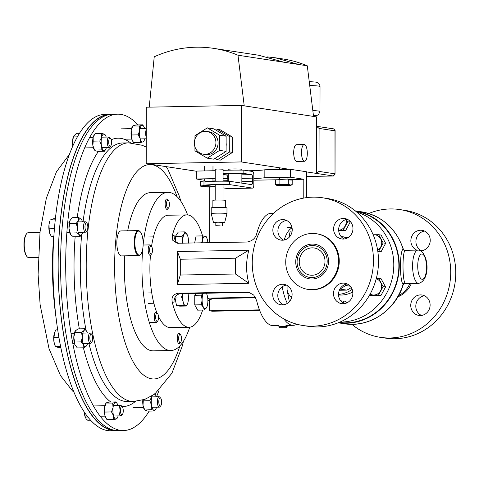 <?xml version="1.0" encoding="UTF-8"?>
<svg xmlns="http://www.w3.org/2000/svg" width="479" height="479" viewBox="0 0 479 479"><rect width="100%" height="100%" fill="white"/><g stroke="black" fill="none" stroke-linecap="round" stroke-linejoin="round"><path stroke-width="0.72" d="M378.608 278.347L381.068 278.724L385.559 286.951L381.039 295.351L378.584 294.974L383.104 286.574L378.608 278.347L376.332 278.359M385.559 286.951L383.104 286.574M381.039 295.351L372.021 295.519L369.56 295.148L378.584 294.974M376.237 278.748A8.329 7.796 98.7 0 1 380.601 282.424A8.329 7.796 98.7 0 1 380.583 290.735A8.329 7.796 98.7 0 1 373.812 295.022A8.329 7.796 -81.3 0 1 370.117 294.1M378.685 234.698L381.14 235.075L385.637 243.302L383.182 242.931L378.685 234.698L373.159 234.758M385.637 243.302L381.116 251.703L378.655 251.325L383.182 242.931M381.116 251.703L377.865 251.762M377.805 251.331L378.655 251.325M373.177 234.8A8.329 7.796 98.7 0 1 373.919 234.746A8.329 7.796 98.7 0 1 380.673 238.776A8.329 7.796 98.7 0 1 380.661 247.086A8.329 7.796 -81.3 0 1 377.644 250.278M349.287 220.532L350.167 222.148L347.712 221.777L346.281 219.496M350.167 222.148L345.64 230.549L343.186 230.171L347.712 221.777M345.64 230.549L338.695 230.68M338.419 230.219L343.186 230.171M345.976 219.58A8.329 7.796 -81.3 0 1 345.191 225.938A8.329 7.796 98.7 0 1 338.665 230.213M305.77 249.775A13.723 12.849 98.7 0 1 314.206 247.984A13.723 12.849 98.7 0 1 324.804 258.864A13.723 12.849 98.7 0 1 318.499 273.323A13.723 12.849 98.7 0 1 310.063 275.114A13.723 12.849 98.7 0 1 299.465 264.24A13.723 12.849 98.7 0 1 305.77 249.775M320.247 276.557A17.483 16.376 98.7 0 1 309.494 278.838A17.483 16.376 98.7 0 1 295.992 264.977A17.483 16.376 98.7 0 1 304.021 246.547A17.483 16.376 98.7 0 1 314.775 244.266A17.483 16.376 98.7 0 1 328.277 258.121A17.483 16.376 98.7 0 1 320.247 276.557M307.883 289.37L308.608 289.484A28.147 26.357 -81.3 0 0 331.486 281.179A28.147 26.357 -81.3 0 0 337.988 252.535A28.147 26.357 -81.3 0 0 317.104 233.836L316.38 233.728A28.147 26.357 -81.3 0 0 293.501 242.033A28.147 26.357 -81.3 0 0 286.999 270.671A28.147 26.357 -81.3 0 0 307.883 289.37A28.147 26.357 -81.3 0 0 330.767 281.065A28.147 26.357 -81.3 0 0 337.264 252.427A28.147 26.357 -81.3 0 0 316.38 233.728M301.507 250.421A16.047 15.029 98.7 0 1 313.362 245.553A16.047 15.029 98.7 0 1 326.271 255.744A16.047 15.029 98.7 0 1 322.756 272.677A16.047 15.029 98.7 0 1 308.53 277.185A16.047 15.029 98.7 0 1 297.633 266.144A16.047 15.029 98.7 0 1 301.507 250.421M283.448 304.8A10.322 9.67 98.7 0 1 280.616 302.758A10.322 9.67 98.7 0 1 278.353 292.088A10.322 9.67 98.7 0 1 286.454 285.107M289.286 287.149A10.322 9.67 98.7 0 1 291.04 299.1A10.322 9.67 98.7 0 1 280.868 304.776A10.322 9.67 98.7 0 1 275.563 301.986A10.322 9.67 98.7 0 1 273.808 290.04A10.322 9.67 98.7 0 1 283.981 284.358A10.322 9.67 98.7 0 1 289.286 287.149M283.562 240.129A10.322 9.67 98.7 0 1 280.76 223.513A10.322 9.67 98.7 0 1 286.568 220.442M289.376 237.063A10.322 9.67 98.7 0 1 280.981 240.111A10.322 9.67 98.7 0 1 273.317 233.249A10.322 9.67 98.7 0 1 275.7 222.741A10.322 9.67 98.7 0 1 284.095 219.693A10.322 9.67 98.7 0 1 291.759 226.555A10.322 9.67 98.7 0 1 289.376 237.063M344.311 238.985A10.322 9.67 98.7 0 1 341.479 236.943A10.322 9.67 98.7 0 1 339.21 226.274A10.322 9.67 98.7 0 1 347.317 219.292M336.426 236.171A10.322 9.67 98.7 0 1 334.671 224.226A10.322 9.67 98.7 0 1 344.844 218.544A10.322 9.67 98.7 0 1 350.149 221.334A10.322 9.67 98.7 0 1 351.897 233.285A10.322 9.67 98.7 0 1 341.725 238.961A10.322 9.67 98.7 0 1 336.426 236.171M341.198 301.429A8.329 7.796 98.7 0 1 344.197 303.65A10.322 9.67 98.7 0 1 341.389 287.029A10.322 9.67 98.7 0 1 347.203 283.963M336.336 286.256A10.322 9.67 98.7 0 1 344.73 283.215A10.322 9.67 98.7 0 1 352.394 290.07A10.322 9.67 98.7 0 1 350.005 300.578A10.322 9.67 98.7 0 1 341.617 303.626A10.322 9.67 98.7 0 1 333.953 296.764A10.322 9.67 98.7 0 1 336.336 286.256M303.099 325.534L308.159 326.307A64.617 60.51 -81.3 0 0 360.687 307.243A64.617 60.51 -81.3 0 0 375.608 241.488A64.617 60.51 -81.3 0 0 327.666 198.557L322.606 197.785A64.617 60.51 -81.3 0 0 270.078 216.849A64.617 60.51 -81.3 0 0 255.157 282.604A64.617 60.51 -81.3 0 0 303.099 325.534A64.617 60.51 -81.3 0 0 355.628 306.47A64.617 60.51 -81.3 0 0 370.554 240.715A64.617 60.51 -81.3 0 0 322.606 197.785M409.874 283.544A24.98 23.393 98.7 0 1 398.51 295.705M411.365 283.514A24.98 23.393 98.7 0 1 397.869 296.83M413.593 298.058A10.322 9.67 -81.3 0 0 411.21 308.56A10.322 9.67 -81.3 0 0 418.874 315.421A10.322 9.67 -81.3 0 0 427.268 312.374A10.322 9.67 -81.3 0 0 429.651 301.872A10.322 9.67 -81.3 0 0 421.987 295.01A10.322 9.67 -81.3 0 0 413.593 298.058M424.46 295.759A10.322 9.67 -81.3 0 0 418.652 298.83A10.322 9.67 -81.3 0 0 421.454 315.445M420.981 250.84A10.322 9.67 -81.3 0 0 429.567 244.098A10.322 9.67 -81.3 0 0 427.406 233.129A10.322 9.67 -81.3 0 0 422.101 230.339A10.322 9.67 -81.3 0 0 411.928 236.021A10.322 9.67 -81.3 0 0 413.682 247.966A10.322 9.67 -81.3 0 0 416.724 250.104M424.574 231.094A10.322 9.67 -81.3 0 0 416.467 238.069A10.322 9.67 -81.3 0 0 418.736 248.739A10.322 9.67 -81.3 0 0 421.568 250.78M368.758 213.526A64.617 60.51 98.7 0 1 399.863 209.58A64.617 60.51 98.7 0 1 433.046 227.028A64.617 60.51 98.7 0 1 444.027 301.806A64.617 60.51 98.7 0 1 380.362 337.336A64.617 60.51 98.7 0 1 351.843 324.283M399.863 209.58L404.923 210.353A64.617 60.51 98.7 0 1 438.099 227.8A64.617 60.51 98.7 0 1 449.08 302.572A64.617 60.51 98.7 0 1 385.415 338.102L380.362 337.336M346.509 303.027L345.521 301.219L340.713 300.854M344.371 303.626L343.066 300.842M403.629 283.664L404.36 283.628L403.198 284.789L403.073 284.346C399.57 280.73 399.618 250.715 403.132 249.206A2 1.898 59.5 0 0 405.06 250.523L404.653 250.361L405.06 250.523C402.354 252.199 402.312 279.431 405.006 283.011L404.3 283.64M361.172 211.76A56.624 53.025 -81.3 0 1 403.132 249.206L403.264 248.948C395.923 228.178 381.889 215.778 361.172 211.76L355.274 210.856A56.624 53.025 98.7 0 1 399.061 270.569A56.624 53.025 98.7 0 1 346.06 323.277A56.624 53.025 98.7 0 1 338.186 322.804L344.078 323.708A56.624 53.025 -81.3 0 0 352.526 324.265A56.624 53.025 -81.3 0 0 403.073 284.346A2 1.85 -45.6 0 1 405.006 283.011M292.196 296.932C289.849 296.525 288.142 294.172 287.077 289.879L287.083 285.43M289.34 301.638L287.077 289.879M292.142 231.046L290.232 231.082L288.879 237.56M292.076 227.92A41.637 14.424 88.9 0 0 284.149 240.033M282.215 286.795A41.637 14.424 88.9 0 0 287.352 303.339M338.557 294.998A29.141 27.291 -81.3 0 0 341.024 295.07A29.141 27.291 -81.3 0 0 352.789 292.01M338.964 322.487A56.205 52.636 -81.3 0 0 346.06 322.864A56.205 52.636 -81.3 0 0 398.642 270.922A56.205 52.636 -81.3 0 0 355.927 211.395M339.886 322.098A56.205 52.636 -81.3 0 0 340.976 322.086A56.205 52.636 -81.3 0 0 393.187 273.341A56.205 52.636 -81.3 0 0 356.687 212.047M339.348 290.262L346.826 290.118A27.064 25.339 -81.3 0 0 351.227 287.526M338.545 294.393A29.141 27.291 -81.3 0 0 352.143 289.352M347.191 238.105A29.141 27.291 -81.3 0 0 341.509 236.554A29.141 27.291 -81.3 0 0 341.072 236.488M347.982 237.674A29.141 27.291 -81.3 0 0 345.473 237.159L341.509 236.554M346.036 284.197L345.461 285.472L350.215 286.197M346.826 290.118L339.922 289.065M345.461 285.472A27.064 25.339 98.7 0 1 339.97 288.969M194.63 243.021L196.091 236.015L202.731 235.89L202.587 239.907L201.575 242.889M202.222 242.877A8.329 2.886 -91.1 0 1 202.587 239.907A8.329 2.886 88.9 0 1 205.096 236.129A8.329 2.886 -91.1 0 1 206.808 238.009L206.066 236.398L202.731 235.89M206.808 238.009A8.329 2.886 -91.1 0 1 207.593 240.668A8.329 2.886 -91.1 0 1 207.88 242.769M175.41 241.063L175.422 236.375L182.062 236.249L182.75 241.033L182.595 243.248M175.422 236.375L178.314 232.016L184.96 231.89L184.211 234.057L182.062 236.249M182.852 243.242A8.329 2.886 88.9 0 1 182.75 241.033A8.329 2.886 -91.1 0 1 184.211 234.057A8.329 2.886 -91.1 0 1 187.097 234.494A8.329 2.886 -91.1 0 1 187.367 235.039L184.96 231.89M187.367 235.039A8.329 2.886 -91.1 0 1 188.528 241.919A8.329 2.886 -91.1 0 1 188.498 243.134M152.202 252.601A4.101 1.419 -91.1 0 1 151.633 253.882A4.101 1.419 -91.1 0 1 149.945 252.553A4.101 1.419 -91.1 0 1 149.873 247.559A4.101 1.419 -91.1 0 1 151.49 246.26A4.101 1.419 -91.1 0 1 152.202 252.601M151.633 253.882L150.765 254.924A5.203 1.802 -91.1 0 1 150.107 255.301A5.203 1.802 -91.1 0 1 148.43 252.397A5.203 1.802 -91.1 0 1 148.532 246.901A5.203 1.802 -91.1 0 1 149.909 244.895A5.203 1.802 -91.1 0 1 150.58 245.254L151.49 246.26M158.381 315.733A4.101 1.419 -91.1 0 1 157.687 321.08A4.101 1.419 -91.1 0 1 155.801 318.816A4.101 1.419 -91.1 0 1 156.028 314.392A4.101 1.419 -91.1 0 1 157.543 313.452A4.101 1.419 -91.1 0 1 158.381 315.733M157.687 321.08L156.813 322.116A5.203 1.802 -91.1 0 1 156.154 322.499A5.203 1.802 -91.1 0 1 154.418 319.248A5.203 1.802 -91.1 0 1 155.962 312.092A5.203 1.802 -91.1 0 1 156.633 312.446L157.543 313.452M180.206 334.48A4.101 1.419 -91.1 0 1 180.529 334.719A4.101 1.419 -91.1 0 1 181.493 338.515A4.101 1.419 -91.1 0 1 180.673 342.341A4.101 1.419 -91.1 0 1 179.942 342.605A4.101 1.419 -91.1 0 1 178.655 337.97A4.101 1.419 -91.1 0 1 180.206 334.48M180.673 342.341L179.799 343.383A5.203 1.802 -91.1 0 1 179.14 343.766A5.203 1.802 -91.1 0 1 178.877 343.712A5.203 1.802 -91.1 0 1 177.236 338.216A5.203 1.802 -91.1 0 1 178.942 333.354A5.203 1.802 -91.1 0 1 179.206 333.408A5.203 1.802 -91.1 0 1 179.619 333.713L180.529 334.719M115.289 430.435A157.962 54.714 -91.1 0 1 60.306 308.919A157.962 54.714 -91.1 0 1 85.795 131.731A157.962 54.714 -91.1 0 1 109.32 114.589M111.212 114.337A158.208 54.804 88.9 0 0 109.96 114.319L104.835 114.415A158.208 54.804 88.9 0 0 53.259 248.314A158.208 54.804 88.9 0 0 93.357 423.011A158.208 54.804 88.9 0 0 110.817 430.783L115.942 430.681A158.208 54.804 88.9 0 0 117.187 430.621M109.96 114.319A158.208 54.804 88.9 0 0 58.384 248.218A158.208 54.804 88.9 0 0 98.482 422.915A158.208 54.804 88.9 0 0 115.942 430.681M27.195 256.798L26.782 256.343A11.993 4.155 -91.1 0 1 23.95 245.248A11.993 4.155 -91.1 0 1 26.357 234.057L26.752 233.584A12.49 4.329 88.9 0 0 24.243 245.242A12.49 4.329 88.9 0 0 27.195 256.798A12.49 4.329 88.9 0 0 28.315 257.576A12.49 4.329 88.9 0 0 28.806 257.648L38.182 257.474M39.973 232.453L28.333 232.674A12.49 4.329 88.9 0 0 26.752 233.584M91.136 342.21A4.101 1.419 -91.1 0 1 89.848 337.575A4.101 1.419 -91.1 0 1 91.393 334.079A4.101 1.419 -91.1 0 1 91.717 334.324A4.101 1.419 -91.1 0 1 92.687 338.12A4.101 1.419 -91.1 0 1 91.86 341.946A4.101 1.419 -91.1 0 1 91.136 342.21M91.86 341.946L90.986 342.988A5.203 1.802 -91.1 0 1 90.327 343.365A5.203 1.802 -91.1 0 1 90.064 343.317A5.203 1.802 -91.1 0 1 88.423 337.821A5.203 1.802 -91.1 0 1 90.13 332.959A5.203 1.802 -91.1 0 1 90.393 333.013A5.203 1.802 -91.1 0 1 90.806 333.318L91.717 334.324M58.893 337.366L53.965 337.456L54.678 332.294L55.887 329.875L57.684 329.839M60.546 346.269L55.36 346.365L54.863 345.233A8.329 2.886 -91.1 0 1 53.965 341.922L53.965 337.456M60.827 347.658L58.683 347.694L55.36 346.365L53.965 341.922A8.329 2.886 88.9 0 1 54.229 333.677A8.329 2.886 88.9 0 1 54.624 332.432L54.678 332.294M87.358 333.013A8.329 2.886 88.9 0 0 86.867 331.696A8.329 2.886 88.9 0 0 86.382 330.827A8.329 2.886 88.9 0 0 83.993 330.54A8.329 2.886 88.9 0 0 82.328 337.108L81.502 332.366L74.928 332.492L73.796 337.27A8.329 2.886 88.9 0 0 75.011 344.988L74.622 342.012L81.196 341.886L83.538 344.826A8.329 2.886 88.9 0 0 86.412 345.976A8.329 2.886 88.9 0 0 86.663 345.64A8.329 2.886 88.9 0 0 87.549 343.419M74.622 342.012L73.796 337.27A8.329 2.886 -91.1 0 1 75.215 331.037A8.329 2.886 -91.1 0 1 75.233 331.013L77.951 328.881L84.532 328.756L86.34 330.773M75.538 345.91A8.329 2.886 -91.1 0 1 75.496 345.85A8.329 2.886 -91.1 0 1 75.011 344.988L77.347 347.922L83.927 347.796L83.538 344.826A8.329 2.886 88.9 0 1 82.328 337.108L81.196 341.886M86.663 345.64L83.927 347.796M81.502 332.366L83.993 330.54L84.532 328.756M74.928 332.492L75.46 330.702M122.744 413.892A4.101 1.419 -91.1 0 1 122.432 414.425A4.101 1.419 -91.1 0 1 120.63 412.641A4.101 1.419 -91.1 0 1 120.924 407.342A4.101 1.419 -91.1 0 1 122.289 406.797A4.101 1.419 -91.1 0 1 123.235 410.054A4.101 1.419 -91.1 0 1 122.744 413.892M122.432 414.425L121.558 415.461A5.203 1.802 -91.1 0 1 120.9 415.844A5.203 1.802 -91.1 0 1 119.121 412.305A5.203 1.802 -91.1 0 1 119.648 406.485A5.203 1.802 -91.1 0 1 120.702 405.438A5.203 1.802 -91.1 0 1 121.379 405.791L122.289 406.797M87.855 417.005L85.292 417.053L84.304 412.096A8.329 2.886 88.9 0 0 84.31 412.293A8.329 2.886 88.9 0 0 85.436 417.712A8.329 2.886 88.9 0 0 85.507 417.874M91.082 420.754L88.423 420.801L86.16 418.939L85.292 417.053M161.627 402.51A4.101 1.419 -91.1 0 1 160.806 405.743A4.101 1.419 -91.1 0 1 158.794 401.372A4.101 1.419 -91.1 0 1 160.663 398.115A4.101 1.419 -91.1 0 1 161.627 402.51M160.806 405.743L159.938 406.785A5.203 1.802 -91.1 0 1 159.279 407.162A5.203 1.802 -91.1 0 1 157.381 401.24A5.203 1.802 -91.1 0 1 159.082 396.756A5.203 1.802 -91.1 0 1 159.752 397.109L160.663 398.115M167.842 208.215A4.101 1.419 -91.1 0 1 166.554 203.587A4.101 1.419 -91.1 0 1 168.099 200.09A4.101 1.419 -91.1 0 1 168.422 200.33A4.101 1.419 -91.1 0 1 169.392 204.126A4.101 1.419 -91.1 0 1 168.566 207.958A4.101 1.419 -91.1 0 1 167.842 208.215M168.566 207.958L167.698 208.994A5.203 1.802 -91.1 0 1 167.039 209.377A5.203 1.802 -91.1 0 1 166.776 209.323A5.203 1.802 -91.1 0 1 165.135 203.826A5.203 1.802 -91.1 0 1 166.842 198.971A5.203 1.802 -91.1 0 1 167.105 199.019A5.203 1.802 -91.1 0 1 167.512 199.324L168.422 200.33M146.245 137.257A5.203 1.802 -91.1 0 1 146.257 129.504M108.691 141.652A4.101 1.419 -91.1 0 1 110.565 138.401A4.101 1.419 -91.1 0 1 111.529 142.79A4.101 1.419 -91.1 0 1 110.709 146.023A4.101 1.419 -91.1 0 1 108.691 141.652M110.709 146.023L109.835 147.065A5.203 1.802 -91.1 0 1 109.176 147.442A5.203 1.802 -91.1 0 1 107.278 141.521A5.203 1.802 -91.1 0 1 108.978 137.036A5.203 1.802 -91.1 0 1 109.649 137.395L110.565 138.401M79.544 133.282L76.436 133.342L73.598 136.18L73.407 136.952L77.412 136.874M72.952 145.79L72.557 141.724L73.407 136.952M73.55 136.305A8.329 2.886 -91.1 0 0 73.467 136.515A8.329 2.886 -91.1 0 0 72.557 141.724A8.329 2.886 88.9 0 0 72.82 146.071M85.316 229.441A4.101 1.419 -91.1 0 1 85.232 224.495A4.101 1.419 -91.1 0 1 86.861 223.148A4.101 1.419 -91.1 0 1 87.501 224.501A4.101 1.419 -91.1 0 1 87.004 230.776A4.101 1.419 -91.1 0 1 85.316 229.441M87.004 230.776L86.13 231.812A5.203 1.802 -91.1 0 1 85.472 232.195A5.203 1.802 -91.1 0 1 83.987 230.124A5.203 1.802 -91.1 0 1 83.717 224.687A5.203 1.802 -91.1 0 1 85.274 221.789A5.203 1.802 -91.1 0 1 85.951 222.142L86.861 223.148M55.277 219.843L50.295 219.939L53.582 218.759L55.396 218.723M49.139 228.794L49.02 224.382L49.762 221.262A8.329 2.886 88.9 0 0 49.02 224.382A8.329 2.886 -91.1 0 0 49.511 232.644L49.139 228.794L54.438 228.693M53.864 236.416L51.277 236.464L49.511 232.644A8.329 2.886 88.9 0 0 50.008 234.063A8.329 2.886 88.9 0 0 50.044 234.141M117.924 405.485A8.329 2.886 88.9 0 0 116.954 403.306A8.329 2.886 88.9 0 0 115.283 402.474A8.329 2.886 88.9 0 0 113.062 407.485A8.329 2.886 88.9 0 0 113.553 415.748L111.511 411.934L104.937 412.054L105.027 415.91A8.329 2.886 88.9 0 0 106.069 418.323L107.068 419.73L113.643 419.604L116.265 418.999A8.329 2.886 88.9 0 0 117.229 418.113A8.329 2.886 88.9 0 0 118.121 415.892M106.649 419.155L105.027 415.91A8.329 2.886 -91.1 0 1 104.536 407.647A8.329 2.886 -91.1 0 1 105.787 403.516L106.116 403.007L112.661 403.079L115.283 402.474L115.948 401.899L116.954 403.306M113.643 419.604L113.553 415.748A8.329 2.886 88.9 0 0 116.265 418.999L116.93 418.424M111.511 411.934L113.062 407.485L112.661 403.079M104.937 412.054L104.536 407.647L106.087 403.204L106.751 402.629L109.374 402.025L115.948 401.899M152.124 395.852A8.329 2.886 88.9 0 0 151.789 396.935A8.329 2.886 88.9 0 0 151.532 405.18A8.329 2.886 88.9 0 0 153.891 410.299L151.25 409.653L144.736 410.06L144.442 409.647A8.329 2.886 -91.1 0 1 142.999 405.342A8.329 2.886 -91.1 0 1 142.802 400.037M155.609 409.437L154.573 410.982L153.891 410.299A8.329 2.886 88.9 0 0 155.609 409.437A8.329 2.886 88.9 0 0 156.501 407.216M156.304 396.81A8.329 2.886 88.9 0 0 155.328 394.624A8.329 2.886 88.9 0 0 154.807 394.049M151.25 409.653L151.532 405.18L149.855 400.743L143.281 400.869L142.999 405.342L144.676 409.779L145.359 410.461L147.999 411.108L154.573 410.982M149.855 400.743L151.969 395.947M143.281 400.869L143.113 399.947M154.412 393.81L155.1 394.492M143.586 141.347L142.916 141.922L140.299 142.526L133.725 142.652L132.719 141.251A8.329 2.886 -91.1 0 1 131.677 138.832A8.329 2.886 -91.1 0 1 131.186 130.569A8.329 2.886 -91.1 0 1 132.444 126.438L132.767 125.929L139.317 126.001L141.934 125.396A8.329 2.886 88.9 0 0 139.718 130.414A8.329 2.886 88.9 0 0 140.209 138.676A8.329 2.886 88.9 0 0 142.916 141.922A8.329 2.886 88.9 0 0 143.886 141.036A8.329 2.886 88.9 0 0 144.778 138.82M144.58 128.414A8.329 2.886 88.9 0 0 143.604 126.228A8.329 2.886 88.9 0 0 141.934 125.396L142.604 124.821L136.024 124.947L133.407 125.558L132.743 126.127L131.186 130.569L131.587 134.982L138.162 134.856L139.718 130.414L139.317 126.001M143.604 126.228L142.604 124.821M140.299 142.526L140.209 138.676L138.162 134.856M133.306 142.083L131.677 138.832L131.587 134.982M94.543 134.377L94.064 135.12A8.329 2.886 88.9 0 0 93.16 137.377L95.099 133.569L101.674 133.443L101.692 137.216A8.329 2.886 88.9 0 0 101.428 145.46A8.329 2.886 88.9 0 0 103.787 150.58A8.329 2.886 88.9 0 0 105.506 149.717A8.329 2.886 88.9 0 0 106.398 147.496M105.506 149.717L104.47 151.268L97.896 151.388L95.261 150.741L94.345 149.927A8.329 2.886 -91.1 0 1 92.896 145.622A8.329 2.886 -91.1 0 1 93.16 137.377L93.177 141.149L99.752 141.024L101.692 137.216A8.329 2.886 88.9 0 1 104.308 134.09L101.674 133.443M106.2 137.09A8.329 2.886 88.9 0 0 105.224 134.904A8.329 2.886 88.9 0 0 104.308 134.09L104.997 134.773M93.177 141.149L92.896 145.622L94.573 150.059L101.153 149.933L101.428 145.46L99.752 141.024M104.47 151.268L103.787 150.58L101.153 149.933M82.502 221.837A8.329 2.886 88.9 0 0 81.526 219.657A8.329 2.886 88.9 0 0 81.346 219.418A8.329 2.886 88.9 0 0 78.496 220.442L78.801 217.562L72.227 217.688L69.97 220.603A8.329 2.886 88.9 0 0 68.97 228.267L69.665 223.477L76.239 223.352L77.502 228.106A8.329 2.886 88.9 0 0 79.346 234.752A8.329 2.886 88.9 0 0 81.801 234.465A8.329 2.886 88.9 0 0 82.196 233.728A8.329 2.886 88.9 0 0 82.693 232.243M69.665 223.477L69.97 220.603A8.329 2.886 -91.1 0 1 70.359 219.867A8.329 2.886 -91.1 0 1 70.395 219.813M70.658 234.698A8.329 2.886 -91.1 0 1 70.641 234.674A8.329 2.886 -91.1 0 1 68.97 228.267L70.233 233.022L76.808 232.896L77.502 228.106A8.329 2.886 88.9 0 1 78.496 220.442L76.239 223.352M70.641 234.674L73.359 236.77L79.939 236.644L79.346 234.752L76.808 232.896M70.82 234.914L70.233 233.022M78.801 217.562L81.484 219.598M81.777 234.512L79.939 236.644M241.883 170.123L241.883 169.321A6.556 0.365 -179.9 0 0 241.476 169.195A6.556 0.365 -179.9 0 0 234.171 168.949A6.556 0.365 -179.9 0 0 228.77 169.297L228.77 170.183M215.921 142.634A11.508 10.777 -81.3 0 0 206.868 131.456A11.508 10.777 -81.3 0 0 194.33 143.041A11.508 10.777 -81.3 0 0 203.389 154.214A11.508 10.777 -81.3 0 0 215.921 142.634M203.389 154.214L205.557 154.543A11.508 10.777 -81.3 0 0 218.089 142.964A11.508 10.777 -81.3 0 0 209.03 131.785L206.868 131.456M226.124 145.891A9.4 8.802 -81.3 0 0 226.22 144.544A9.4 8.802 -81.3 0 0 226.13 143.197M304.416 144.544A8.377 2.904 88.9 0 0 304.243 144.532A8.377 2.904 88.9 0 0 301.495 152.717A8.377 2.904 88.9 0 0 304.387 161.279A8.377 2.904 88.9 0 0 304.56 161.285A8.377 2.904 88.9 0 0 307.308 153.106A8.377 2.904 88.9 0 0 304.416 144.544M296.609 144.694A8.377 2.904 88.9 0 0 296.435 144.682A8.377 2.904 88.9 0 0 293.687 152.861A8.377 2.904 88.9 0 0 296.579 161.423A8.377 2.904 88.9 0 0 296.752 161.435L304.56 161.285M241.242 161.938L241.344 105.41L146.299 107.206L146.203 162.698A1.042 0.976 -81.3 0 0 147.179 163.716L241.242 161.938L289.532 169.315M306.566 171.913L316.338 173.404L316.433 116.876L313.547 116.433L307.284 65.803A117.409 109.942 -81.3 0 0 282.951 58.953L275.389 57.797L298.537 64.461L307.284 65.803M194.953 146.891L194.947 150.837L207.269 158.184L219.616 150.37L219.639 135.21L207.323 127.863L194.971 135.677L194.965 139.161M229.752 136.755L229.722 151.915L232.614 152.358L232.638 137.198L220.316 129.845L217.43 129.408L229.752 136.755L232.638 137.198M217.43 129.408L216.125 130.228M229.722 151.915L217.376 159.729L215.071 158.351M241.344 105.41L313.547 116.433M149.238 107.146L154.238 56.797A117.409 109.942 -81.3 0 1 213.64 48.367L258.684 55.247L284.197 62.276L298.537 64.461M244.23 105.847L237.973 55.217A117.409 109.942 -81.3 0 0 213.64 48.367M316.338 173.404L319.014 171.398L334.899 173.829L333.306 175.997L316.338 173.404M319.092 128.42L316.415 126.27L333.689 128.881L334.977 130.845L335.025 174.23L335.102 130.528L334.977 130.845L319.092 128.42L319.014 171.398M267.216 56.893L275.389 57.797M237.973 55.217L284.197 62.276M217.376 159.729L220.262 160.172L232.614 152.358M207.323 127.863L213.82 128.857L226.142 136.204L226.112 151.364L213.766 159.178L207.269 158.184M219.616 150.37L226.112 151.364M219.639 135.21L226.142 136.204M248.074 170.787A28.369 1.581 -179.9 0 0 264.851 169.782L290.394 169.297L306.566 171.769L306.524 197.629M264.851 169.782L264.833 177.697L290.382 177.212L290.394 169.297M204.629 180.26L196.318 178.99L196.33 171.075L215.239 170.716M259.444 309.859L209.515 310.805L212.263 311.224L259.624 310.326M209.515 310.805L209.539 299.471M303.77 198.067L303.806 179.26L290.382 177.212M212.951 180.978L215.221 180.936M223.064 180.787L227.824 180.697M253.816 180.206L278.299 179.745M287.927 179.565L303.806 179.26M209.634 242.733L209.73 187.044M223.07 178.553A28.369 1.581 -179.9 0 0 227.83 178.685M253.822 178.541A28.369 1.581 -179.9 0 0 264.833 177.697M196.318 178.99L215.227 178.631M223.076 173.673A25.171 1.407 0.1 0 1 229.345 173.494A25.171 1.407 0.1 0 1 243.847 173.47L251.517 174.643A3.329 1.156 -91.1 0 1 252.667 178.14L252.661 181.469A3.329 1.156 -91.1 0 1 251.565 184.625A3.329 1.156 -91.1 0 1 251.499 184.619L229.657 181.284A18.729 1.048 -179.9 0 0 215.76 181.236A18.729 1.048 -179.9 0 0 205.048 181.786L205.042 185.11A18.729 1.048 0.1 0 1 215.754 184.565A18.729 1.048 0.1 0 1 229.651 184.607L252.649 188.121A3.329 1.156 88.9 0 0 252.714 188.121A3.329 1.156 88.9 0 0 253.81 184.972L253.828 174.997A3.329 1.156 88.9 0 0 252.678 171.494L243.853 170.147A25.171 1.407 -179.9 0 0 229.351 170.171A25.171 1.407 -179.9 0 0 223.082 170.35M223.076 174.56L228.764 175.069M228.758 178.595L227.83 178.613L227.824 181.242M205.042 185.11L215.209 186.666M223.052 187.864L227.812 188.588L252.649 188.121M243.847 173.47L243.853 170.147M229.651 184.607L229.657 181.284M227.83 178.613A3.329 1.156 88.9 0 0 226.681 175.11M220.19 225.86L215.819 225.687L220.19 225.86M222.31 225.693L222.316 222.37L217.945 222.19L215.825 222.358L215.819 225.687M215.825 222.615A5.628 0.311 0.1 0 1 213.442 222.358A5.628 0.311 0.1 0 1 217.119 222.064A5.628 0.311 0.1 0 1 224.699 222.376A5.628 0.311 0.1 0 1 222.316 222.627M213.442 222.358L211.203 213.58A7.886 0.443 0.1 0 1 211.203 213.574A7.886 0.443 0.1 0 1 216.352 213.167A7.886 0.443 0.1 0 1 226.974 213.598A7.886 0.443 0.1 0 1 226.968 213.604L224.699 222.376M211.203 213.574L211.209 207.886A7.886 0.443 0.1 0 1 216.358 207.479A7.886 0.443 0.1 0 1 226.98 207.91L226.974 213.598M212.868 207.617L212.88 200.372A6.227 0.347 0.1 0 1 216.951 200.054A6.227 0.347 0.1 0 1 225.34 200.396L225.322 207.641M215.221 181.248L215.239 169.201L217.801 168.997L223.082 169.213L223.064 181.188M212.886 186.307A7.287 0.407 -179.9 0 0 208.179 186.235A7.287 0.407 -179.9 0 0 201.527 186.666A7.287 0.407 -179.9 0 0 209.383 187.044A7.287 0.407 -179.9 0 0 215.209 186.84M210.67 185.972L208.173 186.217L203.97 185.583L200.372 186.002L201.527 186.666M200.372 186.002L200.384 181.475L203.982 181.056L212.389 181.325M215.071 181.254L212.389 181.032M203.982 181.056L203.97 185.583M290.226 185.044A7.287 0.407 -179.9 0 0 281.688 184.828A7.287 0.407 -179.9 0 0 276.503 185.247A7.287 0.407 -179.9 0 0 277.287 185.397A7.287 0.407 -179.9 0 0 285.137 185.624A7.287 0.407 -179.9 0 0 291.01 185.271A7.287 0.407 -179.9 0 0 290.226 185.044M275.329 184.523L275.335 179.996L279.886 179.607L292.196 180.068L292.184 184.595L290.244 185.032L288.304 184.17L279.874 184.134L275.329 184.523L276.503 185.247M288.31 179.643L288.304 184.17M292.184 184.595L291.01 185.271M279.886 179.607L279.874 184.134M140.598 232.231A11.993 4.155 88.9 0 0 140.329 231.902A11.993 4.155 88.9 0 0 135.108 238.332A11.993 4.155 88.9 0 0 137.413 253.912A11.993 4.155 88.9 0 0 140.748 254.187A11.993 4.155 88.9 0 0 143.161 243.41A11.993 4.155 88.9 0 0 140.598 232.231M140.748 254.187L140.353 254.66A12.49 4.329 -91.1 0 1 138.772 255.57A12.49 4.329 -91.1 0 1 136.874 254.373A12.49 4.329 -91.1 0 1 134.264 240.392A12.49 4.329 -91.1 0 1 138.299 230.597A12.49 4.329 -91.1 0 1 139.916 231.447L140.329 231.902M138.772 255.57L121.403 255.9A12.49 4.329 -91.1 0 1 119.505 254.702A12.49 4.329 -91.1 0 1 116.894 240.715A12.49 4.329 -91.1 0 1 120.93 230.926L138.299 230.597M149.214 411.084A158.208 54.804 -91.1 0 1 123.564 430.537A158.208 54.804 -91.1 0 1 106.104 422.771A158.208 54.804 -91.1 0 1 66.006 248.074A158.208 54.804 -91.1 0 1 117.583 114.176A158.208 54.804 -91.1 0 1 135.042 121.941A158.208 54.804 -91.1 0 1 137.97 124.911M123.564 430.537L118.439 430.639A158.208 54.804 -91.1 0 1 100.979 422.867A158.208 54.804 -91.1 0 1 60.881 248.17A158.208 54.804 -91.1 0 1 112.457 114.271L117.583 114.176M158.926 390.66A158.208 54.804 -91.1 0 1 156.477 396.804M174.955 297.07L181.511 296.944L183.032 301.219L183.164 305.518L176.517 305.644L179.853 306.153L186.499 306.027L187.463 303.925M183.164 305.518L186.499 306.027M176.517 305.644L174.889 297.178M182.876 293.621L181.511 296.944M188.025 293.525A8.329 2.886 -91.1 0 1 188.049 293.669A8.329 2.886 -91.1 0 1 188.037 301.98A8.329 2.886 88.9 0 1 187.511 303.806A8.329 2.886 88.9 0 1 185.529 305.758A8.329 2.886 -91.1 0 1 183.032 301.219A8.329 2.886 -91.1 0 1 182.918 293.621M194.749 304.907L201.39 304.782L203.527 307.392L204.27 310.027L197.629 310.152L194.749 304.907L194.761 295.309L196.049 293.376M194.761 295.309L201.408 295.184L202.096 299.968L201.39 304.782M203.551 292.992L201.408 295.184M206.689 293.932L206.293 293.178A8.329 2.886 -91.1 0 1 206.443 293.429A8.329 2.886 88.9 0 1 206.706 293.974L206.689 293.938M204.27 310.027L206.91 306.877M206.706 293.974A8.329 2.886 88.9 0 1 207.874 300.854A8.329 2.886 -91.1 0 1 206.952 306.776A8.329 2.886 -91.1 0 1 206.419 307.829A8.329 2.886 -91.1 0 1 203.527 307.392A8.329 2.886 -91.1 0 1 202.096 299.968A8.329 2.886 -91.1 0 1 203.401 293.232M189.738 327.229A79.107 27.399 -91.1 0 1 188.69 330.247A79.107 27.399 -91.1 0 1 170.877 350.526L153.304 350.856A79.107 27.399 -91.1 0 1 124.702 255.834M127.689 230.794A79.107 27.399 -91.1 0 1 132.509 212.957A79.107 27.399 -91.1 0 1 150.316 192.678L167.889 192.342A79.107 27.399 -91.1 0 1 187.612 214.909M170.877 350.526A79.107 27.399 -91.1 0 1 142.748 248.817M143.149 244.697A79.107 27.399 -91.1 0 1 150.083 212.622A79.107 27.399 -91.1 0 1 167.889 192.342M286.173 327.708L287.161 326.72L285.933 326.552L278.832 326.708L279.82 327.702L286.173 327.708L279.82 327.702M177.41 251.547L248.841 250.2C245.871 261.085 245.853 272.108 248.781 283.275L177.35 284.622L177.41 251.547L180.308 259.241L180.284 275.036L235.482 273.994L235.512 258.199L180.308 259.241M202.569 235.896A56.205 19.471 88.9 0 0 188.067 214.963A56.205 19.471 88.9 0 0 186.912 214.885L168.321 215.239A56.205 19.471 88.9 0 0 151.544 246.32M150.472 255.187A56.205 19.471 88.9 0 0 156.843 312.679M158.465 316.433A56.205 19.471 88.9 0 0 169.285 327.552A56.205 19.471 88.9 0 0 170.446 327.63L189.031 327.277A56.205 19.471 88.9 0 0 202.647 310.057M278.838 325.582L273.383 325.684A56.205 19.471 -91.1 0 1 272.222 325.606A56.205 19.471 -91.1 0 1 256.558 300.345L253.756 295.088L248.266 291.998L178.272 293.208C173.29 294.184 171.272 297.094 172.212 301.944A56.205 19.471 88.9 0 0 187.876 327.199A56.205 19.471 88.9 0 0 189.031 327.277M296.884 324.223A56.205 19.471 -91.1 0 1 293.22 325.307A56.205 19.471 -91.1 0 1 292.058 325.235A56.205 19.471 -91.1 0 1 284.029 319.008M186.912 214.885A56.205 19.471 88.9 0 0 172.326 235.428L172.811 240.338L177.14 243.248L247.092 242.027C252.247 241.081 255.439 238.35 256.672 233.836A56.205 19.471 -91.1 0 1 271.258 213.293L273.689 213.245M207.874 300.495L213.203 298.543L255.588 297.74M250.002 292.465L181.182 293.657A8.329 7.796 -81.3 0 0 175.242 296.675L173.931 300.752L174.051 302.219L172.212 301.944M172.326 235.428L174.164 235.71L174.039 237.099L175.338 240.973A8.329 7.796 -81.3 0 0 178.607 243.32M207.772 298.591A8.329 7.796 98.7 0 1 210.293 298.1L255.325 297.249M248.841 250.2L235.512 258.199M248.781 283.275L235.482 273.994M177.35 284.622L180.284 275.036M404.264 283.652L418.682 283.376A16.651 5.766 -91.1 0 1 418.335 283.358A16.651 5.766 -91.1 0 1 412.593 266.342A16.651 5.766 -91.1 0 1 418.053 250.08L405.096 250.319C404.779 250.685 404.168 250.23 403.264 248.948M422.137 254.02A12.658 4.383 -91.1 0 1 426.502 267.33A12.658 4.383 -91.1 0 1 422.095 279.293A12.658 4.383 -91.1 0 1 417.724 265.989A12.658 4.383 -91.1 0 1 422.137 254.02M53.726 236.416A129.33 44.798 88.9 0 0 55.953 316.984M309.236 81.592L315.475 82.071C317.134 82.376 318.158 82.783 318.547 83.292C319.439 84.178 319.93 85.256 320.026 86.513A20.531 1.144 -179.9 0 0 318.751 86.112A20.531 1.144 -179.9 0 0 309.721 85.502M313.5 116.068A16.37 0.916 -179.9 0 0 314.793 115.283A16.37 0.916 -179.9 0 0 313.386 115.122M312.823 110.571A20.531 1.144 0.1 0 1 318.709 111.056A20.531 1.144 0.1 0 1 319.984 111.457L320.026 86.513M306.56 176.506L333.306 175.997A1.042 0.359 -91.1 0 0 333.324 175.997L306.56 176.506M147.179 163.716L196.33 171.225M333.348 175.997A1.042 0.359 -91.1 0 1 333.324 175.997L335.025 174.23M241.877 174.823L251.517 174.643M252.667 178.14L241.871 178.35M241.865 181.673L252.661 181.469M183.475 341.174L182.062 346.67L171.943 373.171L154.765 394.079L144.85 399.372L133.515 401.468L127.576 401.582A129.33 44.798 -91.1 0 1 113.307 395.229A129.33 44.798 -91.1 0 1 88.896 343.395M135.479 401.378A134.198 46.487 -91.1 0 1 122.031 406.515M110.745 402.001A134.198 46.487 -91.1 0 1 108.302 399.941A134.198 46.487 -91.1 0 1 83.382 347.808M133.515 401.468A129.33 44.798 -91.1 0 1 119.241 395.115A129.33 44.798 -91.1 0 1 86.46 252.307A129.33 44.798 -91.1 0 1 128.623 142.85L122.69 142.964A129.33 44.798 -91.1 0 0 83.035 221.831M86.076 330.408A129.33 44.798 -91.1 0 1 81.634 234.728M179.882 345.874A107.218 37.14 -91.1 0 1 142.006 373.698A107.218 37.14 -91.1 0 1 115.942 238.578A107.218 37.14 -91.1 0 1 161.615 169.835A107.218 37.14 -91.1 0 1 177.062 196.653M79.34 328.851A134.198 46.487 -91.1 0 1 75.155 236.734M77.215 217.592A134.198 46.487 -91.1 0 1 98.452 151.382M111.212 139.778A134.198 46.487 -91.1 0 1 130.593 142.868M174.164 235.71L174.164 238.416M174.057 299.357L174.051 302.219M213.203 298.543L210.293 298.1M249.529 292.298L247.002 291.909M181.182 293.657L178.272 293.208M418.682 283.376C430.825 280.191 428.717 252.864 418.993 250.14L418.053 250.08M403.198 284.789C395.618 310.506 369.117 328.061 344.078 323.708M287.31 227.561L291.992 227.477M147.993 236.985L153.454 236.877M149.909 244.895L143.137 245.026M156.154 322.499L149.346 322.624M131.773 322.96L129.851 322.996M73.97 392.265L72.503 390.96L60.492 375.608L49.032 348.7L40.14 304.86L38.098 274.533L40.038 231.872L46.331 198.282L56.456 171.781L69.473 154.292M90.13 332.959L82.855 333.097M74.323 333.258L71.006 333.324M90.327 343.365L83.053 343.503M74.52 343.665L72.838 343.7M120.9 415.844L113.619 415.982M105.093 416.143L100.183 416.233M120.702 405.438L113.421 405.575M104.895 405.737L94.399 405.935M159.279 407.162L151.999 407.3M143.472 407.461L132.976 407.659M159.082 396.756L151.801 396.893M146.263 128.378L140.078 128.498M131.551 128.659L121.055 128.857M146.245 138.79L140.275 138.904M131.743 139.066L124.097 139.209M108.978 137.036L101.698 137.174M93.171 137.335L89.735 137.401M109.176 147.442L101.895 147.58M93.369 147.742L84.663 147.909M73.467 136.515L73.598 136.18M85.274 221.789L77.999 221.927M69.467 222.088L67.761 222.118M85.472 232.195L78.191 232.333M69.665 232.495L66.862 232.543M117.229 418.113L116.9 418.622M155.328 394.624L155.04 394.211M143.886 141.036L143.556 141.544M105.224 134.904L104.937 134.491M228.752 181.26L228.764 173.506M304.243 144.532L296.435 144.682M313.506 116.092L316.403 115.69L318.493 114.667L319.984 111.457M147.023 163.71L196.33 171.237M333.689 128.881L335.102 130.528M241.859 183.146L241.877 173.446M252.714 188.121L227.878 188.594M223.028 200.12L223.058 184.511M215.185 200.108L215.215 184.577M204.653 166.315L204.647 170.919M204.629 178.835L204.629 181.056M212.981 166.327L212.969 170.763M212.957 178.673L212.951 181.08M279.622 167.8L279.622 169.5M279.604 177.416L279.604 179.631M287.933 177.26L287.927 179.643M146.227 147.101L142.197 145.275L128.623 142.85M166.255 166.644L167.907 169.35L179.362 196.258L180.828 201.216M148.095 303.357L153.861 303.249M147.897 292.95L151.741 292.879M287.161 325.325L287.161 326.72M285.939 325.445L293.22 325.307"/></g></svg>
